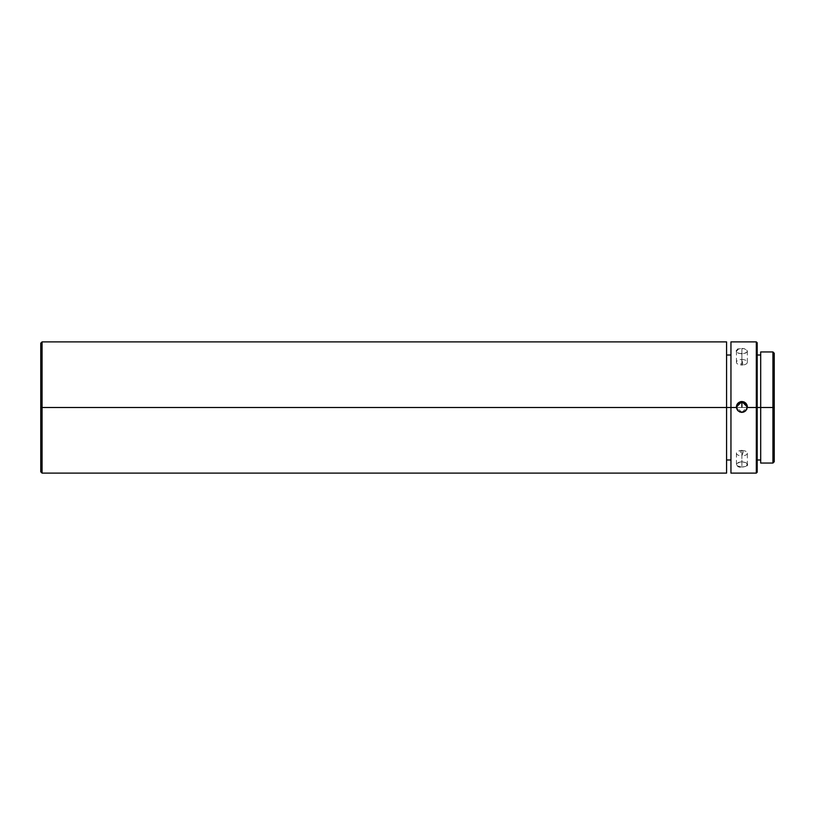 <?xml version="1.0" encoding="UTF-8"?>
<svg xmlns="http://www.w3.org/2000/svg" width="815" height="815" viewBox="0 0 815 815"><rect width="100%" height="100%" fill="white"/><g stroke="black" fill="none" stroke-linecap="round" stroke-linejoin="round"><path stroke-width="0.61" stroke-dasharray="4.08 3.06" d="M747.355 453.171A5.471 2.69 180 0 1 741.884 455.87L743.718 450.634L741.884 450.481A5.471 2.69 180 0 1 747.355 453.171L747.355 464.591L745.756 462.594L741.884 461.697L741.884 450.318L740.051 450.634L741.884 455.87L741.884 450.318L741.884 455.87A5.471 2.69 180 0 1 736.414 453.171A5.471 2.69 180 0 1 741.884 450.481L741.884 461.697L738.013 462.584L736.414 464.591L738.013 466.394L741.884 467.087L741.884 455.87L741.884 467.087L745.745 466.404L747.243 465.11L746.937 463.531L745.756 462.594L740.815 461.759L736.831 463.531L736.526 465.11L738.013 466.394M736.414 362.268L736.414 350.959L738.848 353.404L743.973 353.69L746.937 352.049L747.355 350.959L745.756 349.095L741.884 348.382L741.884 365.1L741.884 359.497L740.784 364.988L741.884 365.038A5.471 2.771 0 0 1 736.414 362.268A5.471 2.771 0 0 1 741.884 359.497L741.884 348.382L738.013 349.095L736.526 350.43L736.831 352.049L738.013 353.017L741.884 353.934L741.884 365.038L741.884 353.934L745.745 353.017L746.937 352.049L747.243 350.43L743.983 348.565L738.013 349.095M741.884 412.421L736.414 407.011A5.471 5.471 -0 0 0 741.884 412.522L741.884 412.522A5.471 5.471 -0 0 0 747.355 407.001L741.884 412.421M756.32 407.5L756.32 341.893L756.32 407.5L730.953 407.5L730.953 341.893L730.953 407.5L726.573 407.5L726.573 355.014L726.573 407.5L40.75 407.5L40.75 343.207L40.75 407.5L42.064 407.5L42.064 341.893L42.064 407.5L726.573 407.5L726.573 473.108L726.573 355.014L726.573 459.986L726.573 407.5L730.953 407.5L730.953 355.014L730.953 459.986L730.953 355.014L730.953 407.5L756.32 407.5L756.32 473.108L756.32 407.5L757.196 407.5L756.32 407.5M757.196 342.769L757.196 472.231L757.196 355.014L757.196 459.986L757.196 407.5L760.69 407.5L760.69 351.948L760.69 407.5L757.196 407.5L757.196 342.769M772.936 407.5L772.936 351.948L772.936 407.5L760.69 407.5L760.69 355.014L760.69 459.986L760.69 355.014L760.69 407.5L772.936 407.5L772.936 463.052L772.936 407.5L774.25 407.5L772.936 407.5M774.25 353.262L774.25 461.738L774.25 353.262M726.573 341.893L726.573 407.5L726.573 341.893M40.75 471.793L40.75 407.5L40.75 471.793M42.064 473.108L42.064 407.5L42.064 473.108M730.953 473.108L730.953 407.5L730.953 473.108M739.796 466.913L743.973 466.913L746.937 465.599M760.69 463.052L760.69 407.5L760.69 463.052M741.884 359.497A5.471 2.771 0 0 1 747.355 362.268A5.471 2.771 0 0 1 741.884 365.038L742.985 364.988L741.884 359.497M740.051 450.634L743.718 450.634M736.414 453.171L736.414 464.591M740.784 364.988L742.985 364.988M747.355 362.268L747.355 350.959"/><path stroke-width="1.22" d="M738.013 466.394L740.04 466.954M736.414 350.959L738.013 349.095M741.884 407.082L741.884 401.591L741.884 407.082M736.414 407.011L741.884 401.591A5.471 5.471 -0 0 0 736.414 407.001M726.573 473.108L726.573 407.5L42.064 407.5L42.064 473.108L726.573 473.108L726.573 341.893L42.064 341.893L42.064 407.5L42.064 341.893L40.75 343.207L40.75 407.5L730.953 407.5L730.953 341.893L730.953 407.5L736.444 407.5L737.83 403.282L741.884 401.479L745.939 403.282L747.324 407.5L757.196 407.5L757.196 342.769L757.196 407.5L774.25 407.5L774.25 353.262L774.25 407.5L772.936 407.5L772.936 351.948L772.936 407.5L756.32 407.5L756.32 341.893L756.32 407.5L747.324 407.5L745.552 411.005L741.884 412.421L738.217 411.005L736.414 407.062M760.69 463.052L760.69 351.948L760.69 463.052L772.936 463.052L772.936 407.5L772.936 463.052L774.25 461.738L774.25 407.5L774.25 461.738M740.754 401.601L744.105 401.948L747.08 405.238L746.764 409.415L743.851 412.054L739.918 412.054L737.534 410.261L736.638 408.478L737.157 404.199L740.754 401.601M40.75 343.207L40.75 471.793L40.75 407.5L42.064 407.5L42.064 473.108L40.75 471.793M736.444 407.5L726.573 407.5L726.573 341.893M730.953 473.108L730.953 407.5L730.953 473.108L756.32 473.108L756.32 407.5L756.32 473.108L757.196 472.231L757.196 407.5L757.196 472.231M747.355 407.001A5.471 5.471 -0 0 0 741.884 401.591L747.355 407.011M747.355 464.591L746.937 465.599M730.953 341.893L756.32 341.893L757.196 342.769M760.69 351.948L772.936 351.948L774.25 353.262M757.196 355.014L760.69 355.014M726.573 355.014L730.953 355.014M726.573 459.986L730.953 459.986M757.196 459.986L760.69 459.986"/></g></svg>
